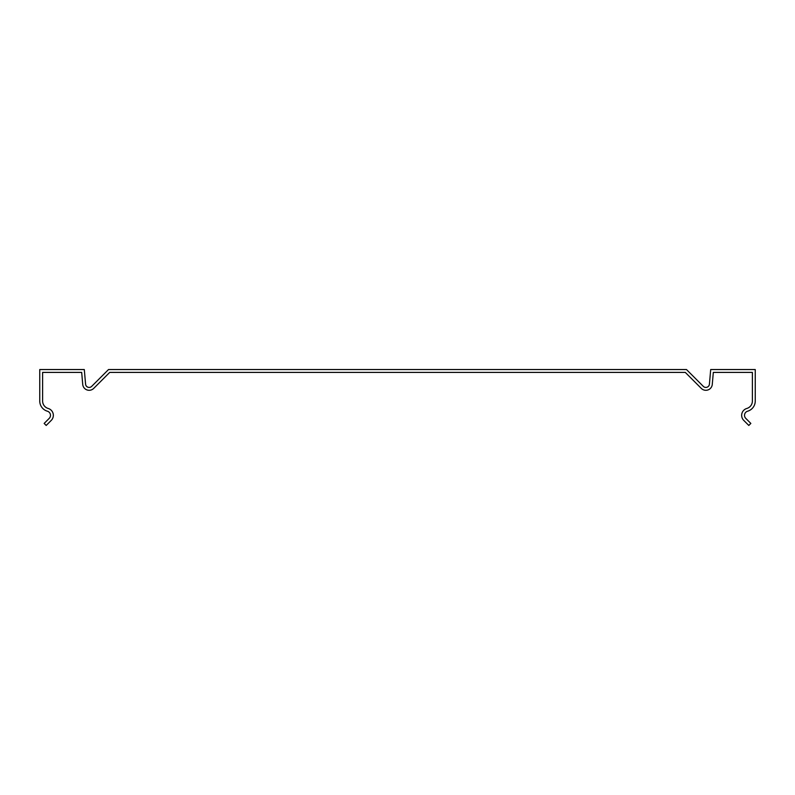 <?xml version="1.0" encoding="UTF-8"?>
<svg xmlns="http://www.w3.org/2000/svg" width="795" height="795" viewBox="0 0 795 795"><rect width="100%" height="100%" fill="white"/><g stroke="black" fill="none" stroke-linecap="round" stroke-linejoin="round"><path stroke-width="1.19" d="M685.3 372.408L109.7 372.408L93.701 388.407A6.44 6.44 0 0 1 82.73 384.412L81.676 372.408L42.612 372.408L42.612 401.028A7.751 7.751 0 0 0 48.197 408.471A7.155 7.155 0 0 1 51.248 420.396L46.189 425.454L44.162 423.427L49.22 418.369A4.293 4.293 0 0 0 47.392 411.214A10.613 10.613 0 0 1 39.75 401.028L39.75 369.546L84.3 369.546L85.582 384.164A3.578 3.578 0 0 0 91.673 386.38L108.517 369.546L686.482 369.546L703.327 386.38A3.578 3.578 0 0 0 709.418 384.164L710.7 369.546L755.25 369.546L755.25 401.028A10.613 10.613 0 0 1 747.608 411.214A4.293 4.293 0 0 0 745.78 418.369L750.838 423.427L748.811 425.454L743.752 420.396A7.155 7.155 0 0 1 746.803 408.471A7.751 7.751 0 0 0 752.388 401.028L752.388 372.408L713.324 372.408L712.27 384.412A6.44 6.44 0 0 1 701.299 388.407L685.3 372.408"/></g></svg>
